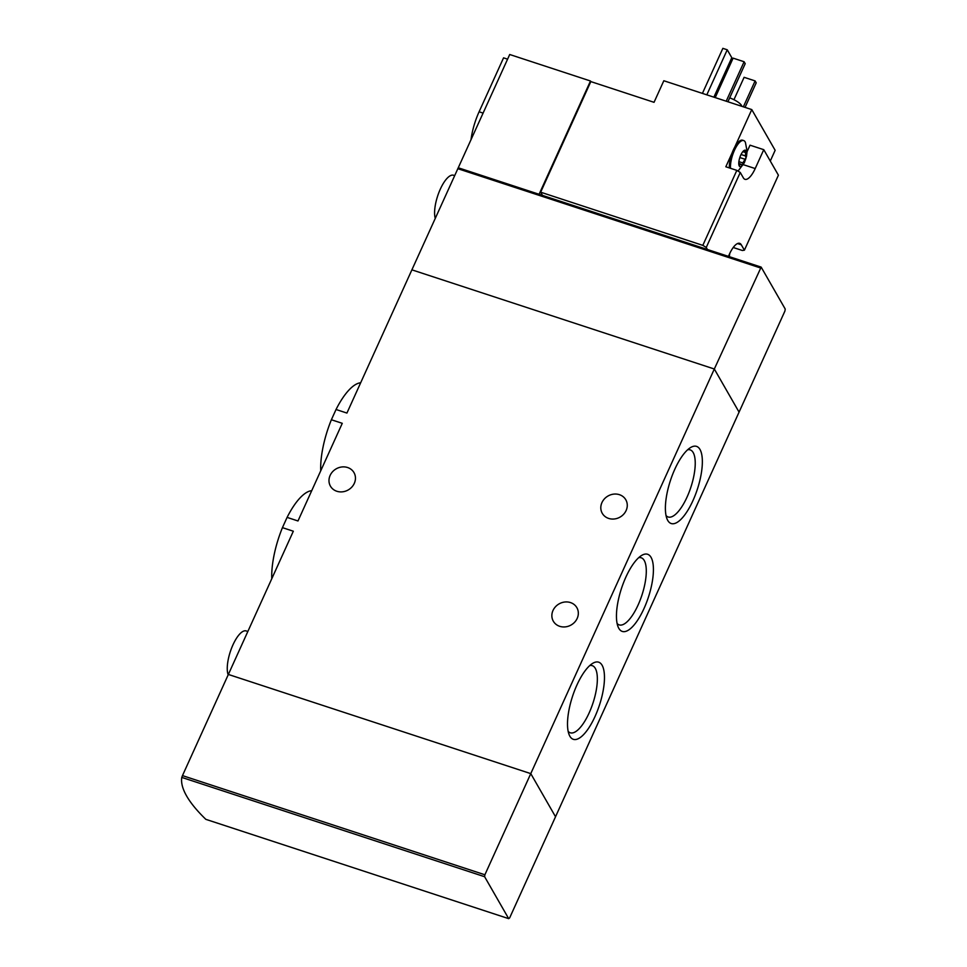 <?xml version="1.0" encoding="UTF-8"?>
<svg xmlns="http://www.w3.org/2000/svg" width="967" height="967" viewBox="0 0 967 967"><rect width="100%" height="100%" fill="white"/><g stroke="black" fill="none" stroke-linecap="round" stroke-linejoin="round"><path stroke-width="1.45" d="M311.712 490.692A55.856 19.473 108.2 0 0 287.09 517.393L297.981 520.971L342.27 423.316L331.379 419.751A55.856 19.473 108.2 0 0 320.73 470.82M287.09 517.393L282.437 527.644L293.327 531.221L228.357 674.446L530.774 773.624L714.323 369.007L411.894 269.841L509.706 54.503L590.486 80.998L539.09 194.282L458.31 167.799M282.437 527.644A55.856 19.473 108.2 0 0 271.787 578.713M360.655 382.787A55.856 19.473 108.2 0 0 336.032 409.5L346.923 413.066L411.894 269.841L714.323 369.007L761.162 267.11L539.09 194.282M576.936 685.011A40.602 14.154 108.2 0 0 569.237 734.944A40.602 14.154 108.2 0 0 599.431 705.185A40.602 14.154 108.2 0 0 592.723 663.326A40.602 14.154 108.2 0 0 576.936 685.011M625.879 577.118A40.602 14.154 108.2 0 0 618.179 627.051A40.602 14.154 108.2 0 0 648.373 597.292A40.602 14.154 108.2 0 0 641.665 555.421A40.602 14.154 108.2 0 0 625.879 577.118M674.821 469.225A40.602 14.154 108.2 0 0 667.121 519.158A40.602 14.154 108.2 0 0 697.316 489.387A40.602 14.154 108.2 0 0 690.607 447.528A40.602 14.154 108.2 0 0 674.821 469.225M508.69 918.65L484.624 876.718L181.784 777.408A185.156 51.964 24.4 0 0 205.838 819.339L508.69 918.65L509.645 917.901L555.529 816.752L530.774 773.624L555.529 816.752L739.066 412.135L714.323 369.007L739.066 412.135L784.95 310.987L785.216 309.029L761.162 267.11M336.032 409.5L331.379 419.751M608.654 518.421A13.574 12.148 150.1 0 1 602.26 513.308A13.574 12.148 150.1 0 1 604.423 498.863A13.574 12.148 150.1 0 1 619.424 494.681A13.574 12.148 150.1 0 1 625.818 499.794A13.574 12.148 150.1 0 1 623.655 514.239A13.574 12.148 150.1 0 1 608.654 518.421M559.712 626.314A13.574 12.148 150.1 0 1 553.317 621.201A13.574 12.148 150.1 0 1 555.481 606.756A13.574 12.148 150.1 0 1 570.482 602.574A13.574 12.148 150.1 0 1 576.876 607.687A13.574 12.148 150.1 0 1 574.712 622.132A13.574 12.148 150.1 0 1 559.712 626.314M530.774 773.624L228.357 674.446L182.473 775.607L484.89 874.772L530.774 773.624M336.83 491.26A13.574 12.148 150.1 0 1 330.436 486.147A13.574 12.148 150.1 0 1 332.6 471.703A13.574 12.148 150.1 0 1 347.6 467.52A13.574 12.148 150.1 0 1 353.995 472.633A13.574 12.148 150.1 0 1 351.831 487.078A13.574 12.148 150.1 0 1 336.83 491.26M247.854 631.475L246.174 630.931A24.683 8.606 108.2 0 0 232.987 644.796A24.683 8.606 108.2 0 0 228.176 674.845M666.045 515.568A35.32 12.317 108.2 0 0 668.161 516.994A35.32 12.317 108.2 0 0 690.861 487.271A35.32 12.317 108.2 0 0 690.172 449.873A35.32 12.317 108.2 0 0 687.622 449.788M617.103 623.461A35.32 12.317 108.2 0 0 619.218 624.9A35.32 12.317 108.2 0 0 641.919 595.176A35.32 12.317 108.2 0 0 641.218 557.778A35.32 12.317 108.2 0 0 638.679 557.681M568.161 731.354A35.32 12.317 108.2 0 0 570.264 732.793A35.32 12.317 108.2 0 0 592.976 703.069A35.32 12.317 108.2 0 0 592.275 665.671A35.32 12.317 108.2 0 0 589.737 665.574M742.849 151.626L742.741 151.759A8.643 3.01 108.2 0 0 740.77 155.083A8.643 3.01 108.2 0 0 739.32 159.301A8.643 3.01 108.2 0 0 738.8 164.112A8.643 3.01 108.2 0 0 739.272 165.986A8.643 3.01 108.2 0 0 742.656 165.115A8.643 3.01 108.2 0 0 746.077 157.561A8.643 3.01 108.2 0 0 746.125 150.876A8.643 3.01 108.2 0 0 742.91 151.553A8.643 3.01 108.2 0 0 742.741 151.759L742.511 152.061M738.836 163.979L739.272 165.986L740.311 163.967L742.656 165.115L742.837 162.952L746.077 157.561L745.364 155.905L745.944 150.743M741.314 164.837L742.656 165.115M739.272 165.986L739.006 165.091M729.142 256.606A8.643 3.01 108.2 0 0 729.396 254.224M542.499 195.407L540.662 192.191L702.816 245.364L706.248 247.455L740.263 172.477L736.83 170.373L725.83 166.771L732.128 152.883A17.285 6.02 -71.8 0 0 729.396 167.932M702.816 245.364L736.83 170.373M706.248 247.455L707.409 249.474M728.429 256.376L729.456 254.091A19.135 6.672 108.2 0 1 739.682 243.346A19.135 6.672 108.2 0 1 741.302 244.796L744.397 250.187L778.411 175.196L763.773 149.68L755.203 168.56L743.345 164.68M740.263 172.477L743.357 177.868A19.135 6.672 108.2 0 0 744.977 179.318A19.135 6.672 108.2 0 0 755.203 168.56M744.397 250.187L742.342 250.489L733.228 247.504M540.662 192.191L590.825 81.591L654.043 102.321L663.821 80.745L751.77 109.585L734.715 147.202A17.285 6.02 -71.8 0 1 742.583 140.215L743.683 140.566A17.285 6.02 108.2 0 0 734.449 150.284A17.285 6.02 108.2 0 0 730.496 168.294M770.288 161.03L775.147 150.308L751.77 109.585M457.778 168.681L760.207 267.859M741.774 106.297A11.725 3.288 -155.6 0 0 729.698 97.848M745.061 107.385L756.206 82.824L755.106 80.914L744.106 77.312L733.941 99.71M755.106 80.914L743.357 106.817M727.921 101.765L745.206 63.665L744.106 61.743L733.107 58.141L715.217 97.594M744.106 61.743L726.205 101.197M454.635 175.607L453.511 175.245A24.683 8.606 108.2 0 0 440.323 189.121A24.683 8.606 108.2 0 0 435.247 218.361M713.888 97.159L731.789 57.694L727.244 49.788L722.857 48.35L702.417 93.4M727.244 49.788L706.817 94.839M471.002 139.816A37.036 12.909 -71.8 0 1 479.1 111.785L503.565 57.839L507.59 59.168M747.08 151.674L750.029 145.183L763.773 149.68M734.715 147.202A17.285 6.02 108.2 0 0 733.349 149.921A17.285 6.02 108.2 0 0 732.128 152.883M738.039 171.111L744.36 162.71L746.536 156.134L747.092 151.239L745.412 142.415A17.285 6.02 108.2 0 0 743.683 140.566M746.125 150.876L742.741 151.759M181.784 777.408L182.473 775.607M484.624 876.718L484.89 874.772M483.113 113.115L479.1 111.785M741.302 244.796L737.507 243.551M738.885 161.646L742.837 162.952M739.815 157.548L744.578 159.108M741.048 154.49L745.364 155.905M743.478 151.879L745.388 152.508M729.287 256.654L729.771 253.414M738.776 163.471L740.311 163.967"/></g></svg>
